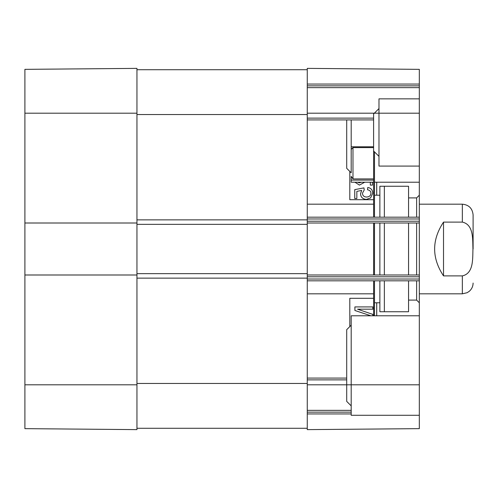 <?xml version="1.0" encoding="UTF-8"?>
<svg xmlns="http://www.w3.org/2000/svg" width="498" height="498" viewBox="0 0 498 498"><rect width="100%" height="100%" fill="white"/><g stroke="black" fill="none" stroke-linecap="round" stroke-linejoin="round"><path stroke-width="0.75" d="M24.9 274.996L24.9 428.647L136.95 429.625L136.95 274.996L24.9 274.996L24.9 223.004L136.95 223.004L136.95 68.375L24.9 69.353L24.9 223.004M373.6 315.782L373.6 280.822L373.6 315.782M373.6 274.996L373.6 223.004L373.6 274.996M373.6 217.178L373.6 150.994L373.6 217.178M374.496 151.89L374.496 217.178M374.496 223.004L374.496 274.996M374.496 280.822L374.496 315.782M373.6 166.569L373.6 113.942L378.978 108.564M373.6 178.919L352.982 178.919L351.19 176.373L351.19 180.108L373.6 180.108M373.6 146.792L351.19 146.792L351.19 149.419L352.982 147.607L373.6 147.607M352.982 147.607L352.982 178.919M351.19 180.108L351.19 182.218L373.6 182.218M351.19 119.918L351.19 146.792M419.316 315.782L351.19 315.782L351.19 415.282L419.316 415.282L419.316 69.353L307.266 68.375L307.266 113.195L419.316 113.195L419.316 69.353L307.266 68.375L307.266 69.72L136.95 69.72M384.356 311.748L384.356 280.822M384.356 274.996L384.356 223.004M384.356 217.178L384.356 186.252M379.874 217.178L379.874 186.252L408.559 186.252L408.559 217.178M408.559 223.004L408.559 274.996M408.559 280.822L408.559 311.748L379.874 311.748L379.874 280.822M379.874 223.004L379.874 274.996M357.57 309.19L372.809 309.19L372.809 306.911L354.906 306.911L354.906 310.478L370.251 315.589L369.634 315.782M372.809 306.911L354.881 306.911L354.906 310.478M354.881 310.478L370.251 315.589M370.226 315.589L369.609 315.782M372.809 315.782L372.809 314.381L357.545 309.19L372.809 309.19M367.761 187.497L367.568 189.8C369.827 190.236 370.954 191.388 370.954 193.243C370.817 195.583 369.354 196.853 366.572 197.046L366.572 197.046C363.932 196.915 362.575 195.639 362.476 193.218L364.225 189.95L363.951 187.889L354.763 189.626L354.763 198.534L356.842 198.534L356.842 191.388L361.679 190.417L360.558 193.803C360.789 197.233 362.725 199.088 366.366 199.381M361.654 190.417L360.533 193.803C360.764 197.233 362.7 199.088 366.341 199.381L370.562 197.961L372.734 193.261C372.579 189.85 370.917 187.927 367.736 187.491L367.543 189.8C369.802 190.236 370.929 191.388 370.929 193.243C370.792 195.583 369.329 196.853 366.547 197.046M363.951 187.889L354.763 189.626M354.738 189.626L354.738 198.534L356.842 198.534M372.436 185.125L370.319 185.125L370.319 182.218L370.338 185.125L372.436 185.125L372.436 182.218M361.411 182.218L359.382 182.834L357.508 182.218M361.386 182.218L359.357 182.834M354.974 182.218L359.425 185.1M354.95 182.218L359.413 185.1L364.723 182.218M376.7 182.218L376.7 195.216M373.6 199.698L349.808 199.698L349.808 171.424M349.808 326.576L349.808 298.302L373.6 298.302M376.7 302.784L376.7 315.782M376.737 315.782L376.737 302.784M376.737 195.216L376.737 182.218M419.316 98.853L378.978 98.853L378.978 166.083L419.316 166.083M136.95 428.28L307.266 428.28L307.266 429.625L419.316 428.647L419.316 384.805L307.266 384.805L307.266 429.625L419.316 428.647L419.316 415.282M408.559 300.095L416.627 300.095L416.627 280.822M416.627 274.996L416.627 223.004M416.627 217.178L416.627 197.905L419.316 195.216M307.266 280.822L419.316 280.822M307.266 274.996L419.316 274.996M307.266 223.004L419.316 223.004M307.266 217.178L419.316 217.178M307.266 378.082L346.708 378.082L307.266 378.082M307.266 412.145L351.19 412.145M307.266 119.918L373.6 119.918L307.266 119.918M307.266 85.855L419.316 85.855M351.19 149.419L351.19 172.806L346.708 168.324L346.708 119.918M351.19 405.87L346.708 401.388L346.708 329.676L351.19 325.194M136.95 223.004L136.95 274.996M307.266 428.28L307.266 273.651L136.95 273.651M307.266 273.651L307.266 224.349L136.95 224.349M307.266 224.349L307.266 69.72M473.1 249L473.1 214.937C472.459 208.401 468.873 204.815 462.343 204.18L419.316 204.18M443.519 222.108L462.343 222.108C473.909 224.598 472.571 239.737 472.951 249C472.571 258.263 473.909 273.402 462.343 275.892L443.519 275.892C431.679 257.964 431.679 240.036 443.519 222.108L443.519 275.892M462.343 275.892L462.343 293.82L419.316 293.82M373.6 293.82L307.266 293.82M136.95 113.195L24.9 113.195M136.95 384.805L24.9 384.805M307.266 279.029L419.316 279.029M307.266 276.788L419.316 276.788M307.266 221.212L419.316 221.212M307.266 218.971L419.316 218.971M307.266 379.874L346.708 379.874M307.266 413.938L351.19 413.938M307.266 410.352L351.19 410.352M307.266 118.126L373.6 118.126M307.266 87.648L419.316 87.648M307.266 84.062L419.316 84.062M307.266 383.46L136.95 383.46M307.266 278.133L136.95 278.133M307.266 219.867L136.95 219.867M307.266 114.54L136.95 114.54M462.343 222.108L462.343 204.18M373.6 150.994L378.978 156.372M374.496 182.218L419.316 182.218M416.627 300.095L419.316 302.784M408.559 197.905L416.627 197.905M374.496 302.784L379.874 302.784M374.496 195.216L379.874 195.216M462.343 293.82L467.074 292.724L469.066 291.461C471.681 289.27 473.025 286.475 473.1 283.063M373.6 204.18L307.266 204.18"/></g></svg>
